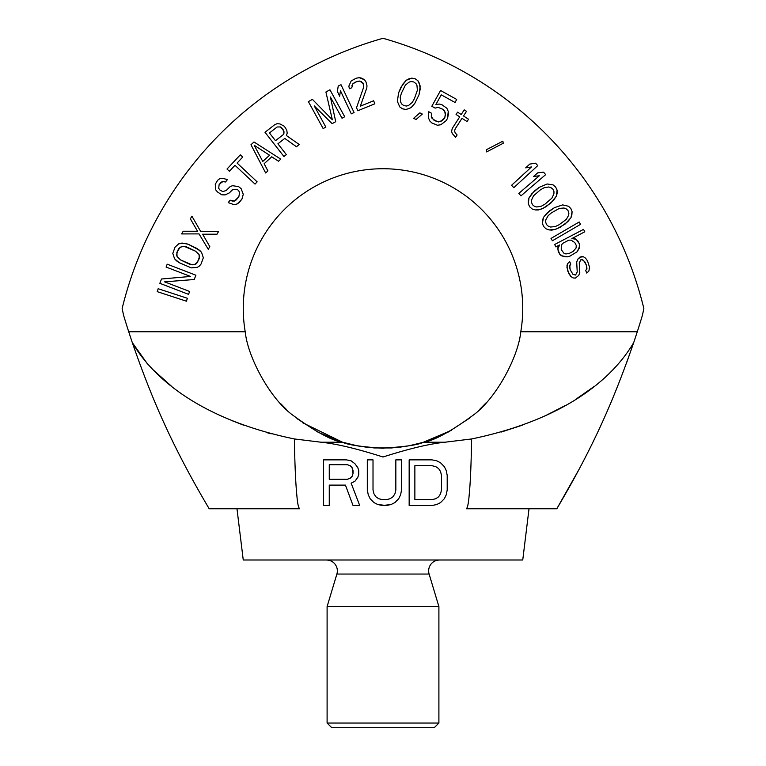 <?xml version="1.0" encoding="UTF-8"?>
<svg xmlns="http://www.w3.org/2000/svg" width="766" height="766" viewBox="0 0 766 766"><rect width="100%" height="100%" fill="white"/><g stroke="black" fill="none" stroke-linecap="round" stroke-linejoin="round"><path stroke-width="1.15" d="M529.019 508.768L522.747 560.003L243.253 560.003L236.981 508.768L243.253 560.003L522.747 560.003L529.019 508.768L466.283 508.768C467.48 508.05 468.428 503.75 469.108 495.851C469.778 488.564 470.918 477.007 471.645 438.947L444.931 442.221C429.458 443.811 408.814 448.742 383 457.005C357.186 448.742 336.542 443.811 321.069 442.221L294.355 438.947C199.955 419.375 152.874 377.724 132.298 342.613L128.717 331.764L132.298 342.613C151.821 398.866 172.005 445.994 209.185 508.768C171.776 445.592 151.601 398.253 132.298 342.613L128.717 331.764L245.216 331.764A139.747 139.747 0 0 1 383 168.731A139.747 139.747 0 0 1 520.784 331.764C518.256 357.32 495.861 398.703 473.417 415.019C450.542 431.708 433.891 440.785 423.474 442.221C418.447 444.893 404.563 446.884 381.803 448.206C360.499 446.693 347.41 444.701 342.526 442.221C332.071 440.766 315.391 431.679 292.497 414.952C270.101 398.626 247.763 357.368 245.216 331.764A139.747 139.747 0 0 1 383 168.731A139.747 139.747 0 0 1 520.784 331.764L637.283 331.764A851.639 851.639 0 0 0 642.444 315.199A745.299 745.299 0 0 0 643.852 308.468A372.649 372.649 0 0 0 383 38.3A372.649 372.649 0 0 0 122.148 308.468A745.299 745.299 0 0 0 123.556 315.199A851.639 851.639 0 0 0 128.717 331.764L132.298 342.613L147.57 364.041L132.298 342.613C151.821 398.866 172.005 445.994 209.185 508.768C171.776 445.592 151.601 398.253 132.298 342.613C152.874 377.724 199.955 419.375 294.355 438.947C295.006 474.566 296.174 488.497 296.911 496.081C297.562 503.674 298.491 507.896 299.717 508.768L209.185 508.768L299.717 508.768C298.491 507.896 297.562 503.674 296.911 496.081C296.174 488.497 295.006 474.566 294.355 438.947L321.069 442.221L342.526 442.221L357.53 445.869L342.526 442.221C332.071 440.766 315.391 431.679 292.497 414.952C270.101 398.626 247.763 357.368 245.216 331.764L128.717 331.764A851.639 851.639 0 0 1 123.556 315.199A745.299 745.299 0 0 1 122.148 308.468A372.649 372.649 0 0 1 383 38.3A372.649 372.649 0 0 1 643.852 308.468A745.299 745.299 0 0 1 642.444 315.199A851.639 851.639 0 0 1 637.283 331.764L633.702 342.613C613.078 377.743 566.189 419.308 471.645 438.947L444.931 442.221L423.474 442.221C418.447 444.893 404.563 446.884 381.803 448.206C360.499 446.693 347.41 444.701 342.526 442.221L318.187 432.273L296.997 418.619L318.187 432.273L342.526 442.221L321.069 442.221C336.542 443.811 357.186 448.742 383 457.005C408.814 448.742 429.458 443.811 444.931 442.221L423.474 442.221L451.251 430.415M466.283 508.768C467.48 508.05 468.428 503.75 469.108 495.851C469.778 488.564 470.918 477.007 471.645 438.947C566.189 419.308 613.078 377.743 633.702 342.613L626.55 362.94L633.702 342.613C614.399 398.253 594.225 445.592 556.815 508.768L466.283 508.768L556.815 508.768L579.785 468.064L556.815 508.768C594.225 445.592 614.399 398.253 633.702 342.613L637.283 331.764L520.784 331.764C518.256 357.32 495.861 398.703 473.417 415.019C450.542 431.708 433.891 440.785 423.474 442.221L448.148 432.101L469.577 418.159L448.148 432.101L423.474 442.221M151.812 368.647L171.517 386.255L151.812 368.647M231.571 420.486L243.377 425.092L231.571 420.486M266.941 432.666L271.202 433.815L266.941 432.666M501.433 431.995L522.268 425.216L501.433 431.995M546.053 415.383L565.241 405.549L546.053 415.383M576.156 399.048L594.33 386.37L576.156 399.048M631.443 346.548L631.921 345.734L631.443 346.548M431.976 465.69L414.866 465.69L414.866 499.681L431.976 499.681L435.787 498.714L438.64 496.77L440.536 493.85L441.494 489.972L441.494 475.399L440.536 471.511L438.64 468.601L435.787 466.657L431.976 465.69L414.866 465.69L414.866 499.681L414.866 465.69L431.976 465.69L435.787 466.657L431.976 465.69M353.04 505.512L345.437 485.108L329.265 485.108L329.265 505.512L323.558 505.512L323.558 459.859L346.385 459.859L351.144 460.826L354.945 463.746L357.799 467.633L358.747 470.544L358.747 474.432L357.799 477.342L354.945 481.23L351.144 483.174L359.704 505.512L353.04 505.512L345.437 485.108L329.265 485.108L329.265 505.512L323.558 505.512L323.558 459.859L346.385 459.859L351.144 460.826L354.945 463.746L357.799 467.633L358.747 470.544L358.747 474.432L357.799 477.342L354.945 481.23L351.144 483.174L359.704 505.512L353.04 505.512L345.437 485.108L329.265 485.108M329.265 479.286L347.343 479.286L350.196 478.31L352.092 476.366L353.04 473.455L352.092 467.633L350.196 465.69L347.343 464.713L329.265 464.713L329.265 479.286L347.343 479.286L329.265 479.286L329.265 464.713L329.265 479.286M401.547 459.859L401.547 489.972L400.599 494.826L398.693 498.714L394.892 502.592L391.081 504.535L386.332 505.512L377.772 504.535L373.971 502.592L370.16 498.714L368.264 494.826L367.307 489.972L367.307 459.859L373.013 459.859L373.013 489.972L373.971 493.85L375.867 496.77L378.72 498.714L382.531 499.681L386.332 499.681L390.133 498.714L392.987 496.77L394.892 493.85L395.84 489.972L395.84 459.859L401.547 459.859L401.547 489.972L401.547 459.859L395.84 459.859L395.84 489.972L394.892 493.85L395.84 489.972M431.976 459.859L436.735 460.826L440.536 462.769L444.347 466.657L446.243 470.544L447.2 475.399L447.2 489.972L446.243 494.826L444.347 498.714L440.536 502.592L436.735 504.535L431.976 505.512L409.159 505.512L409.159 459.859L431.976 459.859L436.735 460.826L431.976 459.859L409.159 459.859L409.159 505.512L431.976 505.512L436.735 504.535L431.976 505.512M359.704 505.512L351.144 483.174M354.945 463.746L357.799 467.633L358.747 470.544L358.747 474.432L357.799 477.342L354.945 481.23M347.343 464.713L329.265 464.713L347.343 464.713L350.196 465.69L347.343 464.713M352.092 467.633L350.196 465.69L352.092 467.633L353.04 470.544L352.092 467.633M353.04 470.544L353.04 473.455L353.04 470.544M353.04 473.455L352.092 476.366L353.04 473.455M352.092 476.366L350.196 478.31L352.092 476.366M350.196 478.31L347.343 479.286L350.196 478.31M394.892 493.85L392.987 496.77L394.892 493.85M392.987 496.77L390.133 498.714L392.987 496.77M390.133 498.714L386.332 499.681L390.133 498.714M386.332 499.681L382.531 499.681L386.332 499.681M382.531 499.681L378.72 498.714L382.531 499.681M378.72 498.714L375.867 496.77L378.72 498.714M375.867 496.77L373.971 493.85L375.867 496.77M373.971 493.85L373.013 489.972L373.971 493.85M386.332 505.512L391.081 504.535L394.892 502.592L398.693 498.714L400.599 494.826L401.547 489.972L400.599 494.826L398.693 498.714L394.892 502.592L391.081 504.535L382.531 505.512L377.772 504.535L373.971 502.592L370.16 498.714L368.264 494.826L367.307 489.972L367.307 459.859L373.013 459.859L373.013 489.972M382.531 505.512L377.772 504.535L373.971 502.592L370.16 498.714L368.264 494.826L367.307 489.972M440.536 502.592L436.735 504.535L440.536 502.592L444.347 498.714L440.536 502.592M446.243 494.826L444.347 498.714L446.243 494.826L447.2 489.972L446.243 494.826M447.2 475.399L446.243 470.544L447.2 475.399L447.2 489.972M446.243 470.544L444.347 466.657L446.243 470.544M444.347 466.657L440.536 462.769L444.347 466.657M440.536 462.769L436.735 460.826L440.536 462.769M431.976 499.681L414.866 499.681L431.976 499.681L435.787 498.714L431.976 499.681M438.64 496.77L435.787 498.714L438.64 496.77L440.536 493.85L438.64 496.77M441.494 489.972L440.536 493.85L441.494 489.972L441.494 475.399L440.536 471.511L438.64 468.601L435.787 466.657L438.64 468.601L440.536 471.511L441.494 475.399L441.494 489.972M374.392 447.947L391.618 447.947L374.392 447.947L357.617 445.889L368.149 447.421M409.264 445.726L422.42 442.537L409.264 445.726M399.756 447.2L408.47 445.869L391.685 447.947M485.893 403.031L479.889 409.168L485.893 403.031M408.383 445.889L391.608 447.947L408.383 445.889M374.306 447.947L357.521 445.869L374.306 447.947M286.187 409.245L280.672 403.644M187.383 298.28L158.16 288.725L157.202 291.645L186.425 301.201L187.383 298.28L158.16 288.725L157.202 291.645L186.425 301.201L187.383 298.28M164.613 281.85L194.248 279.513L195.895 275.214L167.199 264.184L166.098 267.047L190.523 276.44L161.502 279.006L159.845 283.315L188.541 294.345L189.652 291.473L164.613 281.85L194.248 279.513L195.895 275.214L167.199 264.184L166.098 267.047L190.523 276.44L161.502 279.006L159.845 283.315L188.541 294.345L189.652 291.473L164.613 281.85M172.8 253.383L174.571 258.774L176.496 260.823L179.225 262.7L191.251 267.87L197.293 267.353L199.361 266.07L201.056 264.04L203.335 257.749L201.563 252.359L199.639 250.3L188.053 244.201L184.884 243.253L178.832 243.77L175.079 247.092L172.8 253.383L174.571 258.774L179.225 262.7L191.251 267.87L197.293 267.353L199.361 266.07L201.056 264.04L203.335 257.749L201.563 252.359L196.91 248.433L188.053 244.201L182.078 243.052L178.832 243.77L175.079 247.092L172.8 253.383M178.622 248.778L181.935 246.393L184.146 246.307L195.589 251.21L199.055 254.571L199.572 256.514L197.513 262.345L194.2 264.739L191.988 264.816L180.546 259.923L177.08 256.562L176.563 254.609L178.622 248.778L181.935 246.393L186.732 246.978L195.589 251.21L199.055 254.571L199.572 256.514L197.513 262.345L196.039 263.916L194.2 264.739L189.403 264.155L180.546 259.923L177.08 256.562L176.85 252.483L180.096 247.217L184.146 246.307L186.732 246.978L195.589 251.21L199.055 254.571L199.275 258.649L196.039 263.916L194.2 264.739L189.403 264.155L180.546 259.923L177.08 256.562L176.85 252.483L178.622 248.778M218.53 231.562L200.577 231.246L191.912 216.175L190.37 218.837L197.542 231.265L183.189 231.255L181.657 233.917L199.036 233.908L208.266 249.304L209.807 246.642L202.636 234.214L216.989 234.224L218.53 231.562L200.577 231.246L191.912 216.175L190.37 218.837L197.542 231.265L183.189 231.255L181.657 233.917L199.036 233.908L208.266 249.304L209.807 246.642L202.636 234.214L216.989 234.224L218.53 231.562M227.435 179.589L222.59 178.306L219.775 178.669L217.659 180.249L215.265 184.252L215.753 189.901L217.467 191.95L221.853 194.832L225.185 194.88L229.283 192.927L233.008 189.346L237.163 189.413L238.695 190.638L239.576 192.668L238.848 196.699L234.482 201.065L230.135 200.194L228.201 202.588L234.07 204.694L237.211 203.928L241.903 199.16L243.272 194.334L241.127 188.656L238.59 186.607L232.586 185.707L230.279 186.483L226.229 190.456L222.772 191.624L219.899 189.968L218.703 188.331L219.105 184.711L222.504 181.532L225.51 181.982L227.435 179.589L222.59 178.306L219.775 178.669L217.659 180.249L215.265 184.252L215.753 189.901L217.467 191.95L221.853 194.832L225.185 194.88L229.283 192.927L233.008 189.346L237.163 189.413L238.695 190.638L239.576 192.668L238.848 196.699L234.482 201.065L230.135 200.194L228.201 202.588L234.07 204.694L237.211 203.928L239.327 202.348L241.903 199.16L243.272 194.334L241.127 188.656L238.59 186.607L232.586 185.707L230.279 186.483L226.229 190.456L222.772 191.624L219.899 189.968L218.703 188.331L219.105 184.711L221.029 182.318L222.504 181.532L225.51 181.982L227.435 179.589M227.004 169.037L229.388 171.278L234.99 165.293L255.03 184.099L257.137 181.858L237.096 163.053L242.707 157.078L240.323 154.837L227.004 169.037L229.388 171.278L234.99 165.293L255.03 184.099L257.137 181.858L237.096 163.053L242.707 157.078L240.323 154.837L227.004 169.037M250.97 144.745L265.649 172.972L267.918 170.904L264.146 163.723L271.71 156.81L278.518 161.224L280.787 159.156L253.996 141.988L250.97 144.745L265.649 172.972L267.918 170.904L264.146 163.723L271.71 156.81L278.518 161.224L280.787 159.156L253.996 141.988L250.97 144.745M269.565 155.23L262.757 161.444L254.245 145.301L269.565 155.23L262.757 161.444L254.245 145.301L269.565 155.23L262.757 161.444L254.245 145.301L269.565 155.23M284.77 138.435L296.452 146.737L299.276 144.525L286.379 135.515L287.193 133.217L286.79 130.21L284.377 126.285L279.944 123.939L277.12 123.661L274.697 124.714L265.007 132.288L283.937 156.513L286.36 154.627L277.905 143.797L284.77 138.435L296.452 146.737L299.276 144.525L286.379 135.515L287.193 133.217L286.79 130.21L284.377 126.285L279.944 123.939L277.12 123.661L274.697 124.714L265.007 132.288L283.937 156.513L286.36 154.627L277.905 143.797L284.77 138.435L277.905 143.797M275.482 140.705L269.44 132.978L277.12 126.984L280.346 126.945L283.161 129.732L283.966 133.255L283.161 134.711L275.482 140.705L269.44 132.978L277.12 126.984L280.346 126.945L281.955 128.181L283.966 131.589L283.966 133.255L283.161 134.711L275.482 140.705L269.44 132.978L277.12 126.984L280.346 126.945L281.955 128.181L283.966 131.589L283.966 133.255L283.161 134.711L275.482 140.705M342.019 118.232L344.719 116.758L329.955 89.794L325.904 92.006L332.358 119.793L312.423 99.388L308.382 101.61L323.147 128.573L325.847 127.099L314.223 105.871L332.138 123.652L335.728 121.679L330.395 97.004L342.019 118.232L344.719 116.758L329.955 89.794L325.904 92.006L332.358 119.793L312.423 99.388L308.382 101.61L323.147 128.573L325.847 127.099L314.223 105.871L332.138 123.652L335.728 121.679L330.395 97.004L342.019 118.232M341.014 84.71L338.227 86.022L337.394 91.47L339.616 96.21L340.458 90.761L351.288 113.847L354.074 112.545L341.014 84.71L338.227 86.022L337.394 91.47L339.616 96.21L340.458 90.761L351.288 113.847L354.074 112.545L341.014 84.71M357.77 110.754L374.852 103.803L373.626 100.777L360.336 106.177L366.78 88.023L366.991 85.821L365.985 81.991L364.52 79.76L359.244 77.672L356.152 78.218L351.173 80.947L348.856 86.127L349.373 88.751L351.747 87.784L352.887 83.791L356.908 81.445L359.532 81.081L361.447 81.713L363.63 84.365L363.668 87.171L356.535 107.728L357.77 110.754L374.852 103.803L373.626 100.777L360.336 106.177L366.78 88.023L366.991 85.821L365.985 81.991L364.52 79.76L361.638 78.113L359.244 77.672L356.152 78.218L351.173 80.947L348.856 86.127L349.373 88.751L351.747 87.784L352.887 83.791L356.908 81.445L359.532 81.081L361.447 81.713L363.63 84.365L363.668 87.171L356.535 107.728L357.77 110.754M398.579 92.887L397.372 101.409L399.775 106.924L402.514 108.829L405.788 109.442L409.101 108.581L411.409 107.288L414.789 103.439L419.04 94.687L420.18 89.143L419.548 83.618L417.853 80.65L415.105 78.754L411.83 78.132L408.527 79.003L406.219 80.286L402.839 84.145L398.579 92.887L397.372 101.409L399.775 106.924L402.514 108.829L405.788 109.442L409.101 108.581L411.409 107.288L414.789 103.439L419.04 94.687L420.247 86.165L417.853 80.65L415.105 78.754L411.83 78.132L406.219 80.286L400.991 87.133L398.579 92.887M405.338 85.189L408.958 82.192L410.997 81.541L413.764 81.952L416.005 83.638L416.972 85.553L417.374 90.225L414.387 98.757L412.28 102.385L408.671 105.382L406.631 106.034L403.854 105.631L401.614 103.937L400.647 102.031L400.254 97.349L401.355 93.299L405.338 85.189L408.958 82.192L410.997 81.541L413.764 81.952L416.005 83.638L416.972 85.553L417.374 90.225L414.387 98.757L412.28 102.385L408.671 105.382L406.631 106.034L403.854 105.631L401.614 103.937L400.647 102.031L400.254 97.349L401.355 93.299L405.338 85.189L408.958 82.192L410.997 81.541L413.764 81.952L416.005 83.638L416.972 85.553L417.374 90.225L414.387 98.757L412.28 102.385L408.671 105.382L406.631 106.034L403.854 105.631L401.614 103.937L400.647 102.031L400.254 97.349L401.355 93.299L405.338 85.189M422.325 114.057L419.873 112.87L413.611 118.309L416.053 119.496L422.325 114.057L419.873 112.87L413.611 118.309L416.053 119.496L422.325 114.057M438.056 107.345L443.141 109.375L444.711 111.032L445.4 115.388L444.194 118.682L440.756 121.535L436.419 121.507L431.995 118.27L431.248 116.26L431.641 113.311L428.788 111.731L428.472 117.897L429.841 121.038L431.88 122.962L437.443 125.251L440.833 124.753L446.233 120.607L447.583 118.184L448.311 114.622L448.234 111.405L446.865 108.265L441.972 104.76L439.263 104.052L435.873 104.549L441.254 94.84L455.042 102.481L456.718 99.446L440.565 90.493L431.813 106.263L435.145 108.111L438.056 107.345L443.141 109.375L445.458 113.042L444.864 117.466L440.756 121.535L436.419 121.507L431.995 118.27L431.248 116.26L431.641 113.311L428.788 111.731L428.472 117.897L429.841 121.038L431.88 122.962L437.443 125.251L440.833 124.753L446.233 120.607L447.583 118.184L448.234 111.405L446.865 108.265L441.972 104.76L439.263 104.052L435.873 104.549L441.254 94.84L455.042 102.481L456.718 99.446L440.565 90.493L431.813 106.263L435.145 108.111L438.056 107.345L443.141 109.375L445.458 113.042L444.864 117.466L442.71 120.243L438.65 121.957L433.566 119.927L431.248 116.26M455.186 132.911L454.573 130.862L455.243 128.812L462.003 118.318L467.03 121.555L468.533 119.218L463.507 115.982L466.513 111.319L464.225 109.844L461.218 114.517L457.57 112.162L456.067 114.488L459.715 116.844L452.208 128.516L451.614 131.436L452.237 133.485L455.598 137.296L457.101 134.96L455.186 132.911L454.573 130.862L455.243 128.812L462.003 118.318L467.03 121.555L468.533 119.218L463.507 115.982L466.513 111.319L464.225 109.844L461.218 114.517L457.57 112.162L456.067 114.488L459.715 116.844L452.208 128.516L451.614 131.436L452.237 133.485L455.598 137.296L457.101 134.96L455.186 132.911L454.573 130.862L455.243 128.812L462.003 118.318M502.879 141.164L486.257 149.791L486.601 151.907L503.224 143.271L502.879 141.164L486.257 149.791L486.601 151.907L503.224 143.271L502.879 141.164M537.77 165.59L535.568 163.187L529.785 164.087L525.706 167.84L531.48 166.95L511.583 185.286L513.795 187.68L537.77 165.59L535.568 163.187L529.785 164.087L525.706 167.84L531.48 166.95L511.583 185.286L513.795 187.68L537.77 165.59M545.67 174.629L543.544 172.159L537.732 172.848L533.529 176.467L539.331 175.778L518.812 193.405L520.937 195.876L545.67 174.629L543.544 172.159L537.732 172.848L533.529 176.467L539.331 175.778L518.812 193.405L520.937 195.876L545.67 174.629M534.275 191.127L528.99 197.915L528.339 203.9L529.766 206.906L532.303 209.07L535.606 209.961L541.112 209.166L546.187 206.648L553.559 200.309L556.422 196.058L557.083 193.501L557.083 190.073L555.647 187.067L553.109 184.903L547.163 183.984L539.235 187.325L531.853 193.664L528.99 197.915L528.339 200.472L528.339 203.9L529.766 206.906L532.303 209.07L535.606 209.961L538.249 209.989L543.094 208.323L551.137 202.846L556.422 196.058L557.083 190.073L555.647 187.067L553.109 184.903L547.163 183.984L539.235 187.325L534.275 191.127M543.975 187.804L548.6 186.99L550.687 187.44L552.889 189.173L554 191.759L553.885 193.894L551.903 198.155L545.076 204.072L541.447 206.169L536.822 206.983L534.725 206.533L532.523 204.79L531.422 202.214L531.527 200.079L533.509 195.818L540.336 189.901L543.975 187.804L548.6 186.99L550.687 187.44L552.889 189.173L554 191.759L553.885 193.894L551.903 198.155L545.076 204.072L541.447 206.169L536.822 206.983L534.725 206.533L532.523 204.79L531.422 202.214L531.527 200.079L533.509 195.818L540.336 189.901L543.975 187.804L548.6 186.99L550.687 187.44L552.889 189.173L554 191.759L553.885 193.894L551.903 198.155L545.076 204.072L541.447 206.169L536.822 206.983L534.725 206.533L532.523 204.79L531.422 202.214L531.527 200.079L533.509 195.818L540.336 189.901L543.975 187.804M549.279 211.023L543.496 217.391L542.376 223.308L543.582 226.42L545.938 228.775L549.165 229.915L554.718 229.541L559.965 227.416L567.807 221.661L570.986 217.64L571.838 215.141L572.097 211.732L570.9 208.62L568.535 206.265L562.675 204.895L554.507 207.615L546.675 213.379L543.496 217.391L542.634 219.899L542.376 223.308L543.582 226.42L545.938 228.775L549.165 229.915L551.798 230.145L556.758 228.862L565.193 224.007L570.986 217.64L572.097 211.732L570.9 208.62L568.535 206.265L562.675 204.895L554.507 207.615L549.279 211.023M559.199 208.457L563.872 208.007L565.921 208.611L567.989 210.516L568.889 213.168L568.621 215.294L566.323 219.382L559.056 224.764L555.273 226.583L550.601 227.033L548.552 226.42L546.484 224.524L545.583 221.872L545.852 219.746L548.159 215.658L551.348 212.929L559.199 208.457L563.872 208.007L565.921 208.611L567.989 210.516L568.889 213.168L568.621 215.294L566.323 219.382L559.056 224.764L555.273 226.583L550.601 227.033L548.552 226.42L546.484 224.524L545.583 221.872L545.852 219.746L548.159 215.658L551.348 212.929L559.199 208.457L563.872 208.007L565.921 208.611L567.989 210.516L568.889 213.168L568.621 215.294L566.323 219.382L559.056 224.764L555.273 226.583L550.601 227.033L548.552 226.42L546.484 224.524L545.583 221.872L545.852 219.746L548.159 215.658L551.348 212.929L559.199 208.457M580.561 224.352L579.192 221.996L551.022 238.427L552.391 240.773L580.561 224.352L579.192 221.996L551.022 238.427L552.391 240.773L580.561 224.352M579.268 248.174L579.355 243.837L577.842 240.955L575.103 238.705L571.886 238.552L584.803 231.792L583.539 229.388L554.641 244.498L555.905 246.911L559.592 244.976L557.782 248.988L559.678 254.13L561.306 255.739L567.367 256.859L570.076 256.055L577.21 251.708L579.747 246.087L579.355 243.837L576.223 239.346L571.886 238.552L584.803 231.792L583.539 229.388L554.641 244.498L555.905 246.911L559.592 244.976L557.887 247.705L558.175 251.238L559.678 254.13L563.288 256.533L567.367 256.859L570.076 256.055L577.21 251.708L579.268 248.174M562.665 243.368L568.812 240.151L571.158 240.151L574.768 242.563L576.281 245.446L576.061 248.021L573.121 251.392L569.435 253.326L565.863 253.967L563.872 253.163L561.248 249.63L561.325 245.292L562.665 243.368L568.812 240.151L571.158 240.151L574.768 242.563L576.281 245.446L576.061 248.021L573.121 251.392L569.435 253.326L565.863 253.967L563.872 253.163L561.248 249.63L561.325 245.292L562.665 243.368L568.812 240.151L571.158 240.151L574.768 242.563L576.281 245.446L576.061 248.021L573.121 251.392L569.435 253.326L565.863 253.967L563.872 253.163L561.248 249.63L561.325 245.292L562.665 243.368M579.259 262.757L580.934 259.655L583.491 260.316L586.306 265.017L586.976 268.282L585.722 270.609L586.813 273.098L588.92 270.992L589.514 267.171L587.541 260.919L585.597 258.209L583.453 256.773L581.116 256.61L577.736 259.272L576.702 262.096L577.219 271.949L575.553 275.051L572.987 274.391L570.172 269.689L569.502 266.424L570.756 264.098L569.674 261.608L567.568 263.715L566.945 265.764L567.635 270.81L570.881 276.497L573.025 277.934L575.371 278.096L578.742 275.434L579.785 272.61L579.259 262.757L580.934 259.655L583.491 260.316L586.306 265.017L586.976 268.282L585.722 270.609L586.813 273.098L588.92 270.992L589.514 267.171L587.541 260.919L585.597 258.209L583.453 256.773L579.843 257.165L577.736 259.272L576.702 262.096L577.219 271.949L575.553 275.051L572.987 274.391L570.172 269.689L569.502 266.424L570.756 264.098L569.674 261.608L567.568 263.715L566.964 267.535L568.937 273.797L570.881 276.497L573.025 277.934L575.371 278.096L578.742 275.434L579.785 272.61L579.259 262.757L580.934 259.655L582.419 259.597L584.994 262.029L586.306 265.017L586.775 269.555M226.229 190.456L222.772 191.624L219.899 189.968L218.703 188.331L219.105 184.711L221.029 182.318L224.17 181.552M231.217 190.533L233.008 189.346L237.163 189.413L238.695 190.638L239.576 192.668L238.848 196.699L236.273 199.888L234.482 201.065L231.983 201.037M264.146 163.723L271.71 156.81M351.958 85.581L352.887 83.791L355.012 82.221L359.532 81.081L363.132 83.149L363.668 87.171M435.873 104.549L441.254 94.84M577.219 271.949L575.553 275.051L572.987 274.391L570.172 269.689L569.703 265.151M302.379 422.612L342.526 442.221M383.747 448.215L382.253 448.215L383.747 448.215M429.113 574.05A10.896 10.896 0 0 1 439.55 560.003A10.896 10.896 0 0 0 429.113 574.05L336.887 574.05A10.896 10.896 0 0 0 326.45 560.003A10.896 10.896 0 0 1 336.887 574.05L327.101 606.586L336.887 574.05L429.113 574.05L438.899 606.586L327.101 606.586L438.899 606.586L429.113 574.05M327.101 723.047L327.101 606.586L327.101 723.047L438.899 723.047L438.899 606.586L438.899 723.047L327.101 723.047L331.764 727.7L327.101 723.047M434.236 727.7L438.899 723.047L434.236 727.7L331.764 727.7L434.236 727.7"/></g></svg>
